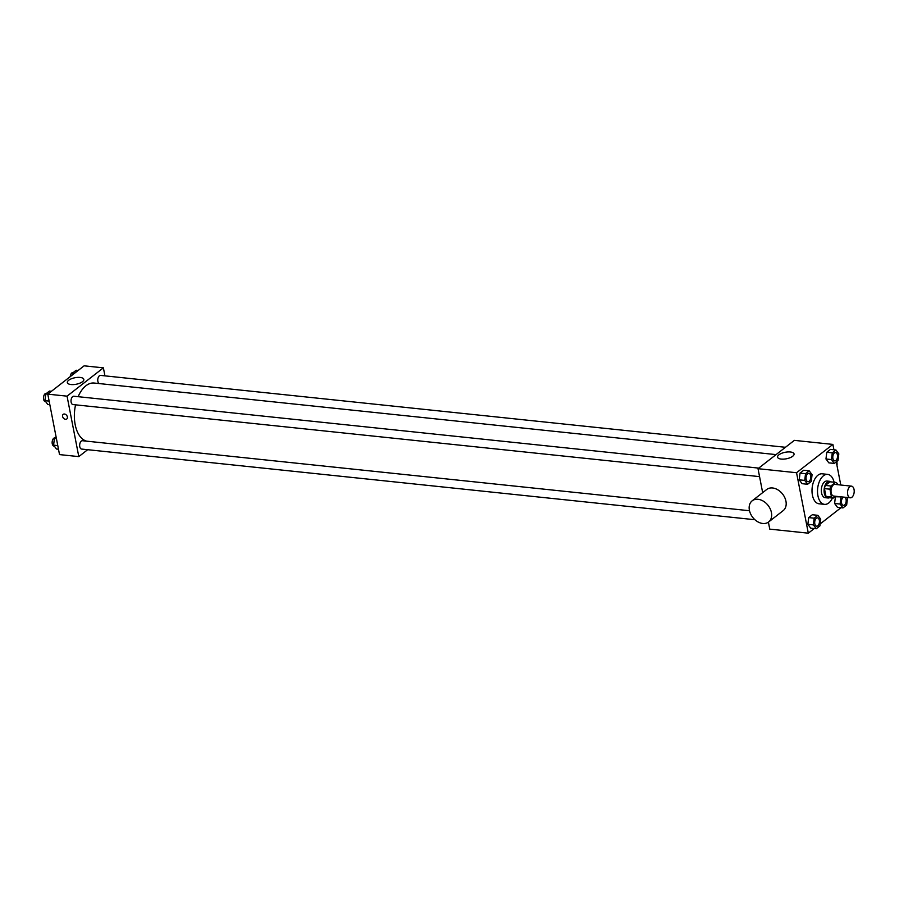 <?xml version="1.0" encoding="UTF-8"?>
<svg xmlns="http://www.w3.org/2000/svg" width="899" height="899" viewBox="0 0 899 899"><rect width="100%" height="100%" fill="white"/><g stroke="black" fill="none" stroke-linecap="round" stroke-linejoin="round"><path stroke-width="1.35" d="M854.05 489.494A5.866 3.304 -84 0 1 850.263 497.799A5.866 3.304 -84 0 1 847.588 491.629A5.866 3.304 -84 0 1 851.488 486.145A5.866 3.304 -84 0 1 854.05 489.494M850.263 497.799L833.744 496.068A5.866 3.304 -84 0 1 831.069 489.899A5.866 3.304 -84 0 1 834.969 484.404L851.488 486.145M833.204 498.102L827.698 497.518A7.956 4.484 -84 0 1 825.967 496.372L824.462 488.618A7.956 4.484 -84 0 1 825.338 485.426L830.002 481.797L835.508 482.381L830.845 486.011A7.956 4.484 -84 0 0 829.968 489.191L831.474 496.945A7.956 4.484 -84 0 0 833.204 498.102L835.564 496.259M837.452 484.673L837.239 483.527A7.956 4.484 -84 0 0 835.508 482.381M831.17 481.92A8.372 4.72 96 0 0 829.721 481.336A8.372 4.72 96 0 0 824.158 489.168A8.372 4.72 96 0 0 827.979 497.99A8.372 4.72 96 0 0 829.519 497.709M827.979 497.99L825.226 497.698A8.372 4.72 -84 0 1 821.405 488.876A8.372 4.72 -84 0 1 826.968 481.044L829.721 481.336M825.338 485.426L830.845 486.011M825.967 496.372L831.474 496.945M824.462 488.618L829.968 489.191M832.452 498.024A15.081 8.496 -84 0 1 824.518 504.361A15.081 8.496 -84 0 1 817.652 488.483A15.081 8.496 -84 0 1 827.664 474.38A15.081 8.496 -84 0 1 834.103 482.235M824.518 504.361L819.011 503.788A15.081 8.496 -84 0 1 812.145 487.91A15.081 8.496 -84 0 1 822.158 473.807L827.664 474.38M817.854 515.318L812.348 514.734L808.684 517.599L807.875 524.319L810.741 528.174L816.247 528.758L819.91 525.893L820.72 519.173L817.854 515.318L814.191 518.172L813.381 524.892L816.247 528.758M809.212 470.829L803.706 470.244L800.031 473.11L799.222 479.83L802.088 483.684L807.594 484.269L811.269 481.403L812.067 474.683L809.212 470.829L805.538 473.683L804.729 480.403L807.594 484.269M833.924 449.781L832.879 444.409L796.548 472.728L808.302 533.174L814.236 528.545M820.146 523.948L840.981 507.71M840.779 485.022L836.284 461.906M841.509 496.889L835.418 496.765L834.609 503.485L837.475 507.339L842.981 507.924L846.656 505.058L847.465 498.338L846.791 497.439M835.946 449.983L830.44 449.41L826.777 452.276L825.967 458.996L828.833 462.85L834.339 463.423L838.003 460.569L838.812 453.849L835.946 449.983L832.283 452.849L831.474 459.569L834.339 463.423M768.398 522.139L769.758 529.129L808.302 533.174M832.879 444.409L794.345 440.364L758.014 468.682L762.667 492.641M758.014 468.682L796.548 472.728M790.367 451.983A8.406 3.315 169 0 1 794.053 453.928A8.406 3.315 169 0 1 786.445 458.782A8.406 3.315 169 0 1 777.556 457.142A8.406 3.315 169 0 1 781.613 453.321A8.406 3.315 169 0 1 790.367 451.983M752.171 500.822L766.701 489.494A13.395 9.732 52.1 0 1 777.938 489.876A13.395 9.732 52.1 0 1 785.951 501.215A13.395 9.732 52.1 0 1 783.175 510.632L768.645 521.959A13.395 9.732 52.1 0 1 752.733 517.375A13.395 9.732 52.1 0 1 752.171 500.822A13.395 9.732 52.1 0 1 763.408 501.204A13.395 9.732 52.1 0 1 771.421 512.542A13.395 9.732 52.1 0 1 768.645 521.959M836.98 465.491A13.395 9.732 -127.9 0 0 836.8 461.502M86.652 441.162A29.352 16.53 -84 0 1 75.561 404.842M78.146 396.684A29.352 16.53 -84 0 1 94.159 383.041L776.062 454.613M785.468 447.286L100.576 375.4A4.192 2.36 96 0 0 97.867 381.333A4.192 2.36 96 0 0 99.193 383.57M754.924 519.723L81.607 449.062A4.192 2.36 -84 0 1 79.696 444.645A4.192 2.36 -84 0 1 82.483 440.724L749.508 510.733M759.554 476.627L72.954 404.561A4.192 2.36 -84 0 1 71.055 400.156A4.192 2.36 -84 0 1 73.83 396.234L758.722 468.121M104.936 375.861L103.385 367.848L67.054 396.156L78.797 456.613L87.675 449.691M103.385 367.848L84.113 365.826L47.782 394.133L59.525 454.591L78.797 456.613M51.434 391.29L49.423 391.076L45.759 393.942L67.054 396.156M80.135 377.445A8.406 3.315 169 0 1 83.832 379.389A8.406 3.315 169 0 1 76.213 384.244A8.406 3.315 169 0 1 67.335 382.592A8.406 3.315 169 0 1 71.381 378.782A8.406 3.315 169 0 1 80.135 377.445M67.38 416.922A2.933 2.124 52.1 0 1 66.773 418.979A2.933 2.124 52.1 0 1 63.29 417.979A2.933 2.124 52.1 0 1 63.177 414.349A2.933 2.124 52.1 0 1 65.627 414.439A2.933 2.124 52.1 0 1 67.38 416.922M66.773 418.979A2.933 2.124 52.1 0 1 63.301 417.968A2.933 2.124 52.1 0 1 63.177 414.349M78.168 370.455L76.168 370.242L72.493 373.107L72.268 375.052M72.493 373.107L74.505 373.31M70.246 376.625A4.192 2.36 -84 0 1 73.044 372.512L73.235 372.534M45.759 393.942L44.95 400.662L47.816 404.516L49.838 404.73M44.95 400.662L49.13 401.1M45.725 401.707L45.433 401.673A4.192 2.36 -84 0 1 43.523 397.268A4.192 2.36 -84 0 1 46.31 393.346L46.49 393.369M56.131 437.094L54.401 438.431L53.603 445.151L56.457 449.017L58.491 449.219M53.603 445.151L57.783 445.589M54.401 438.431L56.435 438.645M54.378 446.196L54.075 446.162A4.192 2.36 -84 0 1 52.176 441.757A4.192 2.36 -84 0 1 54.951 437.835L55.142 437.858M834.699 460.872L834.721 460.872A4.192 2.36 -84 0 1 834.699 460.872A4.192 2.36 -84 0 1 832.8 456.467A4.192 2.36 -84 0 1 835.576 452.545A4.192 2.36 -84 0 1 835.587 452.545L835.598 452.545A4.192 2.36 -84 0 1 837.43 454.939A4.192 2.36 -84 0 1 834.721 460.872A4.192 2.36 -84 0 1 832.822 456.467A4.192 2.36 -84 0 1 835.598 452.545M830.44 449.41L826.777 452.276L825.967 458.996L831.474 459.569M825.967 458.996L828.833 462.85M826.777 452.276L832.283 452.849M807.965 481.707L807.987 481.707A4.192 2.36 -84 0 1 807.965 481.707A4.192 2.36 -84 0 1 806.055 477.302A4.192 2.36 -84 0 1 808.842 473.38A4.192 2.36 -84 0 1 808.853 473.38A4.192 2.36 -84 0 1 810.696 475.773A4.192 2.36 -84 0 1 807.987 481.707A4.192 2.36 -84 0 1 806.077 477.302A4.192 2.36 -84 0 1 808.864 473.38L808.842 473.38M803.706 470.244L800.031 473.11L799.222 479.83L804.729 480.403M799.222 479.83L802.088 483.684M800.031 473.11L805.538 473.683M840.925 497.338L840.115 504.058L842.981 507.924M844.824 497.237A4.192 2.36 -84 0 1 846.083 499.439A4.192 2.36 -84 0 1 843.374 505.373A4.192 2.36 -84 0 1 843.352 505.362A4.192 2.36 -84 0 1 841.408 501.485A4.192 2.36 -84 0 1 843.622 497.102M835.418 496.765L834.609 503.485L840.115 504.058M834.609 503.485L837.475 507.339M843.352 505.362L843.374 505.373A4.192 2.36 -84 0 1 841.43 501.485A4.192 2.36 -84 0 1 843.644 497.113M816.618 526.207L816.618 526.207A4.192 2.36 -84 0 1 814.708 521.791A4.192 2.36 -84 0 1 817.483 517.869A4.192 2.36 -84 0 1 817.494 517.869L817.506 517.869A4.192 2.36 -84 0 1 819.337 520.274A4.192 2.36 -84 0 1 816.629 526.207A4.192 2.36 -84 0 1 814.73 521.791A4.192 2.36 -84 0 1 817.506 517.869M812.348 514.734L808.684 517.599L807.875 524.319L813.381 524.892M807.875 524.319L810.741 528.174M808.684 517.599L814.191 518.172"/></g></svg>

